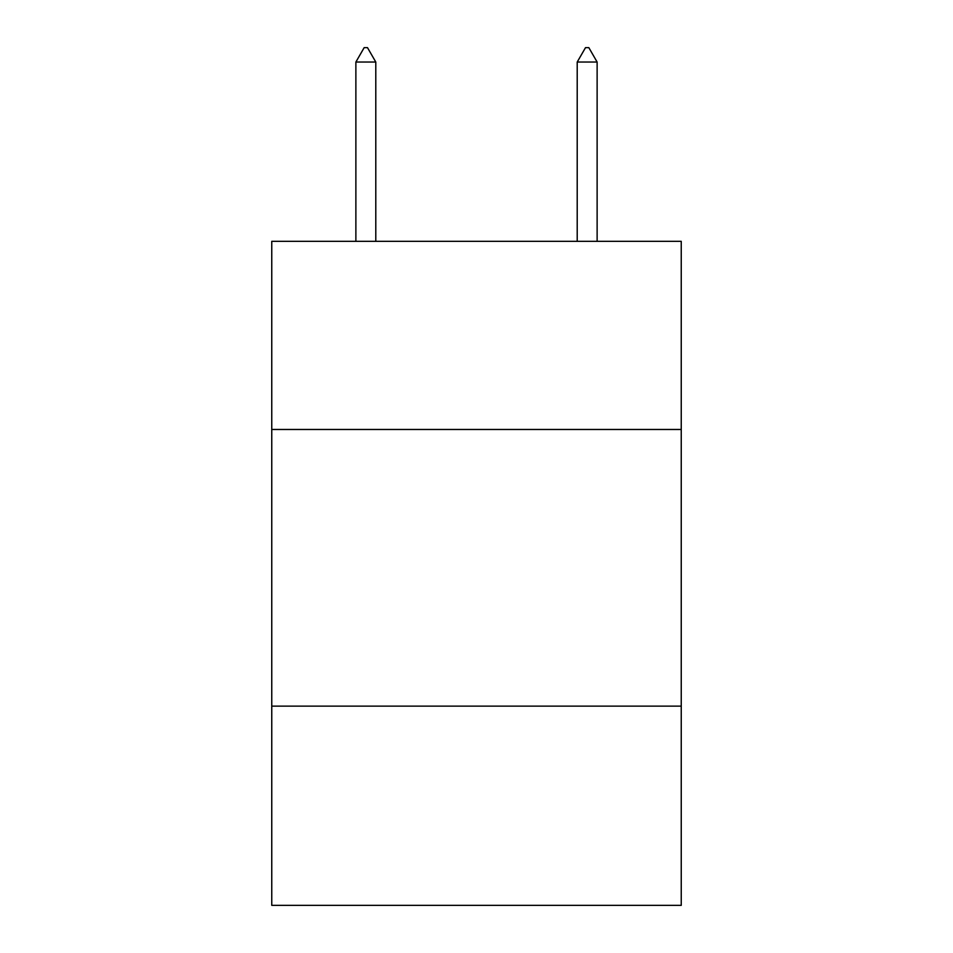 <?xml version="1.0" encoding="UTF-8"?>
<svg xmlns="http://www.w3.org/2000/svg" width="953" height="953" viewBox="0 0 953 953"><rect width="100%" height="100%" fill="white"/><g stroke="black" fill="none" stroke-linecap="round" stroke-linejoin="round"><path stroke-width="1.43" d="M681.24 429.469L681.24 241.323L271.76 241.323L271.76 429.469L681.24 429.469L681.24 905.35L271.76 905.35L271.76 429.469M681.24 706.137L271.76 706.137M375.792 62.04L367.489 47.65L364.165 47.65L355.874 62.04L375.792 62.04L375.792 241.323M355.874 62.04L355.874 241.323M585.511 47.65L588.835 47.65L597.126 62.04L577.208 62.04L585.511 47.65M597.126 241.323L597.126 62.04M577.208 241.323L577.208 62.04"/></g></svg>
